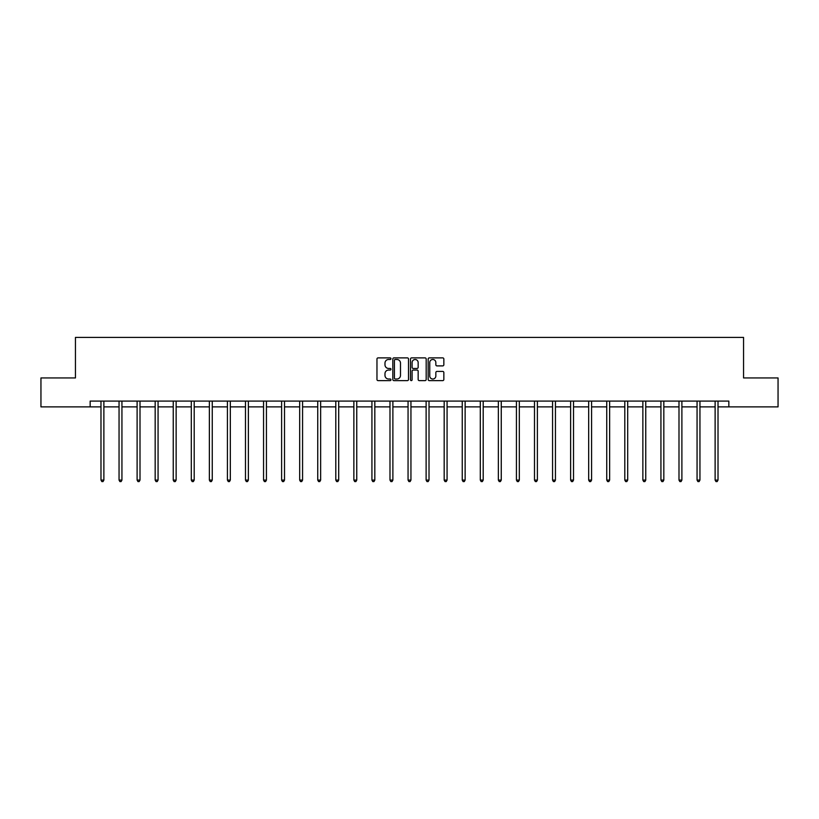 <?xml version="1.0" encoding="UTF-8"?>
<svg xmlns="http://www.w3.org/2000/svg" width="819" height="819" viewBox="0 0 819 819"><rect width="100%" height="100%" fill="white"/><g stroke="black" fill="none" stroke-linecap="round" stroke-linejoin="round"><path stroke-width="1.23" d="M390.97 358.681A0.799 0.799 0 0 0 390.182 357.883L378.102 357.883A1.136 1.136 0 0 0 376.965 359.019L376.965 379.484A1.136 1.136 0 0 0 378.102 380.62L390.182 380.62A0.799 0.799 0 0 0 390.97 379.821A0.799 0.799 0 0 0 390.182 379.023L388.615 379.023A3.634 3.634 0 0 1 384.981 375.389L384.981 373.689A3.634 3.634 0 0 1 388.615 370.045L390.182 370.045A0.799 0.799 0 0 0 390.97 369.256A0.799 0.799 0 0 0 390.182 368.458L388.615 368.458A3.634 3.634 0 0 1 384.981 364.824L384.981 363.114A3.634 3.634 0 0 1 388.615 359.48L390.182 359.48A0.799 0.799 0 0 0 390.97 358.681M442.71 365.898A1.136 1.136 0 0 0 443.847 364.762L443.847 359.019A1.136 1.136 0 0 0 442.71 357.883L429.299 357.883A1.136 1.136 0 0 0 428.163 359.019L428.163 379.484A1.136 1.136 0 0 0 429.299 380.62L442.71 380.62A1.136 1.136 0 0 0 443.847 379.484L443.847 372.553A1.136 1.136 0 0 0 442.71 371.416L436.977 371.416A1.136 1.136 0 0 0 435.841 372.553L435.841 375.982A3.041 3.041 0 0 1 432.801 379.023A3.041 3.041 0 0 1 429.76 375.982L429.76 362.52A3.041 3.041 0 0 1 432.801 359.48A3.041 3.041 0 0 1 435.841 362.52L435.841 364.762A1.136 1.136 0 0 0 436.977 365.898L442.71 365.898M90.162 406.879L40.95 406.879L40.95 377.938L75.45 377.938L75.45 337.408L743.55 337.408L743.55 377.938L778.05 377.938L778.05 406.879L728.838 406.879L728.838 401.095L90.162 401.095L90.162 406.879L100.983 406.879M408.507 359.019A1.136 1.136 0 0 0 407.371 357.883L393.959 357.883A1.136 1.136 0 0 0 392.823 359.019L392.823 379.484A1.136 1.136 0 0 0 393.959 380.62L407.371 380.62A1.136 1.136 0 0 0 408.507 379.484L408.507 359.019M411.629 357.883L425.041 357.883A1.136 1.136 0 0 1 426.177 359.019L426.177 379.484A1.136 1.136 0 0 1 425.041 380.62L419.308 380.62A1.136 1.136 0 0 1 418.161 379.484L418.161 371.181A1.136 1.136 0 0 0 417.025 370.045L413.226 370.045A1.136 1.136 0 0 0 412.09 371.181L412.09 379.821A0.799 0.799 0 0 1 411.292 380.62A0.799 0.799 0 0 1 410.493 379.821L410.493 359.019A1.136 1.136 0 0 1 411.629 357.883M103.88 406.879L119.052 406.879M121.939 406.879L137.111 406.879M140.008 406.879L155.17 406.879M158.067 406.879L173.239 406.879M176.136 406.879L191.298 406.879M194.195 406.879L209.367 406.879M212.254 406.879L227.426 406.879M230.323 406.879L245.485 406.879M248.382 406.879L263.554 406.879M266.441 406.879L281.613 406.879M284.51 406.879L299.672 406.879M302.569 406.879L317.741 406.879M320.638 406.879L335.8 406.879M338.697 406.879L353.869 406.879M356.756 406.879L371.928 406.879M374.826 406.879L389.987 406.879M392.885 406.879L408.057 406.879M410.943 406.879L426.115 406.879M429.013 406.879L444.174 406.879M447.072 406.879L462.244 406.879M465.131 406.879L480.303 406.879M483.2 406.879L498.361 406.879M501.259 406.879L516.431 406.879M519.328 406.879L534.49 406.879M537.387 406.879L552.559 406.879M555.446 406.879L570.618 406.879M573.515 406.879L588.677 406.879M591.574 406.879L606.746 406.879M609.633 406.879L624.805 406.879M627.702 406.879L642.864 406.879M645.761 406.879L660.933 406.879M663.83 406.879L678.992 406.879M681.889 406.879L697.061 406.879M699.948 406.879L715.12 406.879M718.017 406.879L728.838 406.879M395.208 359.48A0.799 0.799 0 0 0 394.41 360.278L394.41 378.235A0.799 0.799 0 0 0 395.208 379.023L396.857 379.023A3.634 3.634 0 0 0 400.491 375.389L400.491 363.114A3.634 3.634 0 0 0 396.857 359.48L395.208 359.48M418.161 362.571A3.041 3.041 0 0 0 415.131 359.531A3.041 3.041 0 0 0 412.09 362.571L412.09 367.322A1.136 1.136 0 0 0 413.226 368.458L417.025 368.458A1.136 1.136 0 0 0 418.161 367.322L418.161 362.571M104.033 401.095L103.962 401.259A1.157 1.157 0 0 0 103.88 401.699L103.88 480.088L100.983 480.088L100.983 401.699A1.157 1.157 0 0 0 100.901 401.259L100.829 401.095M103.88 480.088L103.01 481.592L101.853 481.592L100.983 480.088M122.092 401.095L122.031 401.259A1.157 1.157 0 0 0 121.939 401.699L121.939 480.088L119.052 480.088L119.052 401.699A1.157 1.157 0 0 0 118.96 401.259L118.898 401.095M121.939 480.088L121.079 481.592L119.912 481.592L119.052 480.088M140.162 401.095L140.09 401.259A1.157 1.157 0 0 0 140.008 401.699L140.008 480.088L137.111 480.088L137.111 401.699A1.157 1.157 0 0 0 137.029 401.259L136.957 401.095M140.008 480.088L139.138 481.592L137.981 481.592L137.111 480.088M158.221 401.095L158.149 401.259A1.157 1.157 0 0 0 158.067 401.699L158.067 480.088L155.17 480.088L155.17 401.699A1.157 1.157 0 0 0 155.088 401.259L155.026 401.095M158.067 480.088L157.197 481.592L156.04 481.592L155.17 480.088M176.28 401.095L176.218 401.259A1.157 1.157 0 0 0 176.136 401.699L176.136 480.088L173.239 480.088L173.239 401.699A1.157 1.157 0 0 0 173.157 401.259L173.085 401.095M176.136 480.088L175.266 481.592L174.109 481.592L173.239 480.088M194.349 401.095L194.277 401.259A1.157 1.157 0 0 0 194.195 401.699L194.195 480.088L191.298 480.088L191.298 401.699A1.157 1.157 0 0 0 191.216 401.259L191.144 401.095M194.195 480.088L193.325 481.592L192.168 481.592L191.298 480.088M212.408 401.095L212.336 401.259A1.157 1.157 0 0 0 212.254 401.699L212.254 480.088L209.367 480.088L209.367 401.699A1.157 1.157 0 0 0 209.275 401.259L209.214 401.095M212.254 480.088L211.384 481.592L210.227 481.592L209.367 480.088M230.467 401.095L230.405 401.259A1.157 1.157 0 0 0 230.323 401.699L230.323 480.088L227.426 480.088L227.426 401.699A1.157 1.157 0 0 0 227.344 401.259L227.272 401.095M230.323 480.088L229.453 481.592L228.296 481.592L227.426 480.088M248.536 401.095L248.464 401.259A1.157 1.157 0 0 0 248.382 401.699L248.382 480.088L245.485 480.088L245.485 401.699A1.157 1.157 0 0 0 245.403 401.259L245.331 401.095M248.382 480.088L247.512 481.592L246.355 481.592L245.485 480.088M266.595 401.095L266.533 401.259A1.157 1.157 0 0 0 266.441 401.699L266.441 480.088L263.554 480.088L263.554 401.699A1.157 1.157 0 0 0 263.462 401.259L263.401 401.095M266.441 480.088L265.581 481.592L264.414 481.592L263.554 480.088M284.664 401.095L284.592 401.259A1.157 1.157 0 0 0 284.51 401.699L284.51 480.088L281.613 480.088L281.613 401.699A1.157 1.157 0 0 0 281.531 401.259L281.46 401.095M284.51 480.088L283.64 481.592L282.483 481.592L281.613 480.088M302.723 401.095L302.651 401.259A1.157 1.157 0 0 0 302.569 401.699L302.569 480.088L299.672 480.088L299.672 401.699A1.157 1.157 0 0 0 299.59 401.259L299.529 401.095M302.569 480.088L301.699 481.592L300.542 481.592L299.672 480.088M320.782 401.095L320.72 401.259A1.157 1.157 0 0 0 320.638 401.699L320.638 480.088L317.741 480.088L317.741 401.699A1.157 1.157 0 0 0 317.659 401.259L317.588 401.095M320.638 480.088L319.768 481.592L318.611 481.592L317.741 480.088M338.851 401.095L338.779 401.259A1.157 1.157 0 0 0 338.697 401.699L338.697 480.088L335.8 480.088L335.8 401.699A1.157 1.157 0 0 0 335.718 401.259L335.647 401.095M338.697 480.088L337.827 481.592L336.67 481.592L335.8 480.088M356.91 401.095L356.838 401.259A1.157 1.157 0 0 0 356.756 401.699L356.756 480.088L353.869 480.088L353.869 401.699A1.157 1.157 0 0 0 353.777 401.259L353.716 401.095M356.756 480.088L355.886 481.592L354.729 481.592L353.869 480.088M374.969 401.095L374.907 401.259A1.157 1.157 0 0 0 374.826 401.699L374.826 480.088L371.928 480.088L371.928 401.699A1.157 1.157 0 0 0 371.846 401.259L371.775 401.095M374.826 480.088L373.955 481.592L372.799 481.592L371.928 480.088M393.038 401.095L392.966 401.259A1.157 1.157 0 0 0 392.885 401.699L392.885 480.088L389.987 480.088L389.987 401.699A1.157 1.157 0 0 0 389.905 401.259L389.834 401.095M392.885 480.088L392.014 481.592L390.858 481.592L389.987 480.088M411.097 401.095L411.036 401.259A1.157 1.157 0 0 0 410.943 401.699L410.943 480.088L408.057 480.088L408.057 401.699A1.157 1.157 0 0 0 407.964 401.259L407.903 401.095M410.943 480.088L410.084 481.592L408.916 481.592L408.057 480.088M429.166 401.095L429.095 401.259A1.157 1.157 0 0 0 429.013 401.699L429.013 480.088L426.115 480.088L426.115 401.699A1.157 1.157 0 0 0 426.034 401.259L425.962 401.095M429.013 480.088L428.142 481.592L426.986 481.592L426.115 480.088M447.225 401.095L447.154 401.259A1.157 1.157 0 0 0 447.072 401.699L447.072 480.088L444.174 480.088L444.174 401.699A1.157 1.157 0 0 0 444.093 401.259L444.031 401.095M447.072 480.088L446.201 481.592L445.045 481.592L444.174 480.088M465.284 401.095L465.223 401.259A1.157 1.157 0 0 0 465.131 401.699L465.131 480.088L462.244 480.088L462.244 401.699A1.157 1.157 0 0 0 462.162 401.259L462.09 401.095M465.131 480.088L464.271 481.592L463.114 481.592L462.244 480.088M483.353 401.095L483.282 401.259A1.157 1.157 0 0 0 483.2 401.699L483.2 480.088L480.303 480.088L480.303 401.699A1.157 1.157 0 0 0 480.221 401.259L480.149 401.095M483.2 480.088L482.33 481.592L481.173 481.592L480.303 480.088M501.412 401.095L501.341 401.259A1.157 1.157 0 0 0 501.259 401.699L501.259 480.088L498.361 480.088L498.361 401.699A1.157 1.157 0 0 0 498.28 401.259L498.218 401.095M501.259 480.088L500.389 481.592L499.232 481.592L498.361 480.088M519.471 401.095L519.41 401.259A1.157 1.157 0 0 0 519.328 401.699L519.328 480.088L516.431 480.088L516.431 401.699A1.157 1.157 0 0 0 516.349 401.259L516.277 401.095M519.328 480.088L518.458 481.592L517.301 481.592L516.431 480.088M537.54 401.095L537.469 401.259A1.157 1.157 0 0 0 537.387 401.699L537.387 480.088L534.49 480.088L534.49 401.699A1.157 1.157 0 0 0 534.408 401.259L534.336 401.095M537.387 480.088L536.517 481.592L535.36 481.592L534.49 480.088M555.599 401.095L555.538 401.259A1.157 1.157 0 0 0 555.446 401.699L555.446 480.088L552.559 480.088L552.559 401.699A1.157 1.157 0 0 0 552.467 401.259L552.405 401.095M555.446 480.088L554.586 481.592L553.419 481.592L552.559 480.088M573.669 401.095L573.597 401.259A1.157 1.157 0 0 0 573.515 401.699L573.515 480.088L570.618 480.088L570.618 401.699A1.157 1.157 0 0 0 570.536 401.259L570.464 401.095M573.515 480.088L572.645 481.592L571.488 481.592L570.618 480.088M591.727 401.095L591.656 401.259A1.157 1.157 0 0 0 591.574 401.699L591.574 480.088L588.677 480.088L588.677 401.699A1.157 1.157 0 0 0 588.595 401.259L588.533 401.095M591.574 480.088L590.704 481.592L589.547 481.592L588.677 480.088M609.786 401.095L609.725 401.259A1.157 1.157 0 0 0 609.633 401.699L609.633 480.088L606.746 480.088L606.746 401.699A1.157 1.157 0 0 0 606.664 401.259L606.592 401.095M609.633 480.088L608.773 481.592L607.616 481.592L606.746 480.088M627.856 401.095L627.784 401.259A1.157 1.157 0 0 0 627.702 401.699L627.702 480.088L624.805 480.088L624.805 401.699A1.157 1.157 0 0 0 624.723 401.259L624.651 401.095M627.702 480.088L626.832 481.592L625.675 481.592L624.805 480.088M645.915 401.095L645.843 401.259A1.157 1.157 0 0 0 645.761 401.699L645.761 480.088L642.864 480.088L642.864 401.699A1.157 1.157 0 0 0 642.782 401.259L642.72 401.095M645.761 480.088L644.891 481.592L643.734 481.592L642.864 480.088M663.974 401.095L663.912 401.259A1.157 1.157 0 0 0 663.83 401.699L663.83 480.088L660.933 480.088L660.933 401.699A1.157 1.157 0 0 0 660.851 401.259L660.779 401.095M663.83 480.088L662.96 481.592L661.803 481.592L660.933 480.088M682.043 401.095L681.971 401.259A1.157 1.157 0 0 0 681.889 401.699L681.889 480.088L678.992 480.088L678.992 401.699A1.157 1.157 0 0 0 678.91 401.259L678.838 401.095M681.889 480.088L681.019 481.592L679.862 481.592L678.992 480.088M700.102 401.095L700.04 401.259A1.157 1.157 0 0 0 699.948 401.699L699.948 480.088L697.061 480.088L697.061 401.699A1.157 1.157 0 0 0 696.969 401.259L696.908 401.095M699.948 480.088L699.088 481.592L697.921 481.592L697.061 480.088M718.171 401.095L718.099 401.259A1.157 1.157 0 0 0 718.017 401.699L718.017 480.088L715.12 480.088L715.12 401.699A1.157 1.157 0 0 0 715.038 401.259L714.967 401.095M718.017 480.088L717.147 481.592L715.99 481.592L715.12 480.088"/></g></svg>
